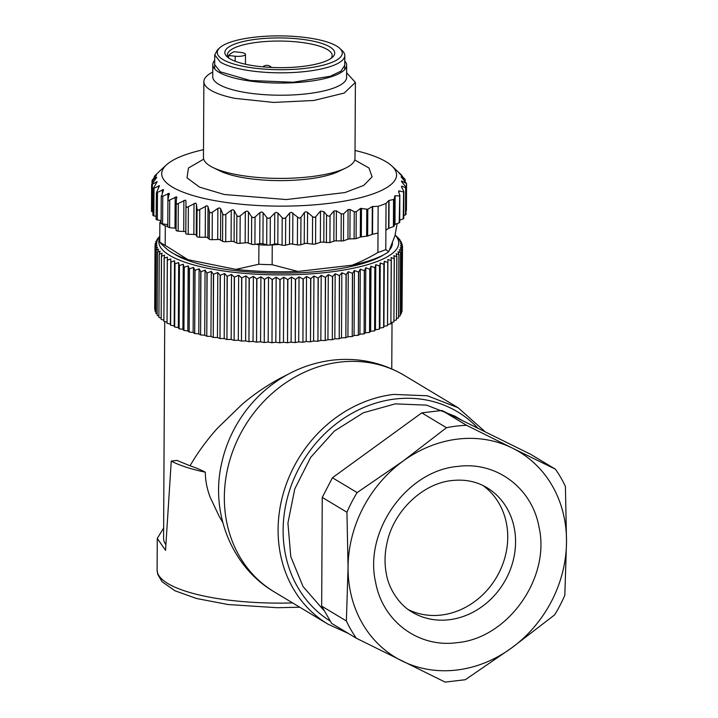<?xml version="1.0" encoding="UTF-8"?>
<svg xmlns="http://www.w3.org/2000/svg" width="718" height="718" viewBox="0 0 718 718"><rect width="100%" height="100%" fill="white"/><g stroke="black" fill="none" stroke-linecap="round" stroke-linejoin="round"><path stroke-width="1.08" d="M222.742 522.399L219.143 516.26L210.203 497.314C207.035 489.057 205.393 480.683 205.294 472.184A119.96 32.463 -179.7 0 1 171.252 461.1L165.544 550.347L157.269 538.41L163.641 528.053M287.945 374.365L280.55 378.072C266.279 385.835 253.445 394.604 242.065 404.378L217.357 428.35C206.649 440.296 197.549 452.78 190.046 465.803A126.278 34.168 -179.7 0 1 205.294 472.184M190.046 465.803L177.005 460.417L171.252 461.1M164.727 321.592L163.587 538.446A113.65 30.748 0.3 0 0 165.876 544.639M395.097 234.974L398.293 237.981A123.747 33.486 -179.7 0 1 398.337 238.035L400.07 240.036A123.747 33.486 -179.7 0 1 400.106 240.09L398.93 239.354L401.362 242.119A123.747 33.486 -179.7 0 1 401.389 242.172L399.971 241.419L402.179 244.219A123.747 33.486 -179.7 0 1 402.197 244.273L400.527 243.483L402.511 246.319A123.747 33.486 -179.7 0 1 402.511 246.373L402.026 309.664M402.008 311.684L402.349 248.419A123.747 33.486 -179.7 0 1 402.34 248.473L402.008 311.684L401.38 311.971M401.344 313.784L401.694 250.519A123.747 33.486 -179.7 0 1 401.676 250.564L401.344 313.784L400.24 314.215M400.195 315.857L400.563 252.592A123.747 33.486 -179.7 0 1 400.527 252.646L400.195 315.857L398.625 316.396M398.571 317.903L398.948 254.639A123.747 33.486 -179.7 0 1 398.903 254.693L398.571 317.903L396.542 318.514M396.471 319.923L396.866 256.658A123.747 33.486 -179.7 0 1 396.803 256.712L396.471 319.923L393.985 320.578M393.904 321.897L394.308 258.633A123.747 33.486 -179.7 0 1 394.236 258.677L393.904 321.897L390.969 322.579M390.879 323.818L391.301 260.553A123.747 33.486 -179.7 0 1 391.211 260.607L390.879 323.818L387.549 324.5L387.514 325.64L387.846 262.429A123.747 33.486 -179.7 0 1 387.747 262.474L387.514 325.64M387.415 325.685L383.933 326.304L383.627 327.444L383.959 264.224A123.747 33.486 -179.7 0 1 383.852 264.269L383.627 327.444M383.52 327.489L379.894 328.045L379.328 329.167L379.66 265.956A123.747 33.486 -179.7 0 1 379.544 266.001L379.328 329.167M379.212 329.212L375.46 329.715L374.625 330.827L374.958 267.617A123.747 33.486 -179.7 0 1 374.832 267.652L374.625 330.827M374.5 330.863L370.641 331.294L369.546 332.389L369.878 269.178A123.747 33.486 -179.7 0 1 369.743 269.223L369.546 332.389M369.42 332.434L365.453 332.793L364.116 333.87L364.439 270.659A123.747 33.486 -179.7 0 1 364.304 270.695L364.116 333.87M363.972 333.906L359.924 334.202L358.336 335.252L358.668 272.041A123.747 33.486 -179.7 0 1 358.515 272.068L358.336 335.252M358.183 335.288L354.073 335.512L352.242 336.527L352.574 273.316A123.747 33.486 -179.7 0 1 352.421 273.343L352.242 336.527M352.089 336.562L347.925 336.715L345.861 337.693L346.193 274.482A123.747 33.486 -179.7 0 1 346.031 274.518L345.861 337.693M345.699 337.729L341.508 337.81L339.219 338.752L339.542 275.541A123.747 33.486 -179.7 0 1 339.372 275.568L339.219 338.752M339.04 338.779L334.83 338.797L332.326 339.695L332.658 276.484A123.747 33.486 -179.7 0 1 332.479 276.511L332.326 339.695M332.147 339.722L327.938 339.659L325.227 340.52L325.559 277.31A123.747 33.486 -179.7 0 1 325.371 277.327L325.227 340.52M325.039 340.538L320.856 340.413L317.939 341.221L318.271 278.01A123.747 33.486 -179.7 0 1 318.083 278.019L317.939 341.221M317.751 341.229L313.595 341.032L310.499 341.786L310.831 278.575A123.747 33.486 -179.7 0 1 310.643 278.593L310.499 341.786M310.311 341.804L306.2 341.535L302.933 342.235L303.265 279.024A123.747 33.486 -179.7 0 1 303.068 279.033L302.933 342.235M302.736 342.244L298.697 341.903L295.269 342.549L295.601 279.338A123.747 33.486 -179.7 0 1 295.403 279.347L295.269 342.549M295.071 342.558L291.113 342.145L287.532 342.728L287.864 279.517A123.747 33.486 -179.7 0 1 287.667 279.526L287.532 342.728M287.335 342.737L283.475 342.262L279.769 342.782L280.101 279.571A123.747 33.486 -179.7 0 1 279.903 279.571L279.769 342.782M279.571 342.782L275.82 342.244L271.996 342.701L272.328 279.49A123.747 33.486 -179.7 0 1 272.131 279.481L271.996 342.701M271.799 342.701L268.173 342.1L264.251 342.486L264.583 279.275A123.747 33.486 -179.7 0 1 264.386 279.266L264.251 342.486M264.053 342.477L260.571 341.822L256.559 342.145L256.891 278.934A123.747 33.486 -179.7 0 1 256.694 278.925L256.559 342.145M256.362 342.136L253.041 341.418L248.949 341.669L249.281 278.458A123.747 33.486 -179.7 0 1 249.092 278.449L248.949 341.669M248.76 341.66L245.61 340.888L241.463 341.068L241.795 277.857A123.747 33.486 -179.7 0 1 241.607 277.839L241.463 341.068M241.275 341.05L238.304 340.233L234.122 340.341L234.454 277.13A123.747 33.486 -179.7 0 1 234.265 277.112L234.122 340.341M233.933 340.323L231.16 339.452L226.951 339.488L227.283 276.277A123.747 33.486 -179.7 0 1 227.103 276.259L226.951 339.488M226.771 339.47L224.204 338.555L219.995 338.528L220.318 275.308A123.747 33.486 -179.7 0 1 220.148 275.29L219.995 338.528M219.816 338.501L217.455 337.541L213.255 337.442L213.587 274.231A123.747 33.486 -179.7 0 1 213.417 274.195L213.255 337.442M213.093 337.415L210.948 336.419L206.784 336.248L207.116 273.037A123.747 33.486 -179.7 0 1 206.955 273.002L206.784 336.248M206.622 336.212L204.711 335.189L200.591 334.947L200.914 271.736A123.747 33.486 -179.7 0 1 200.762 271.7L200.591 334.947M200.43 334.911L198.769 333.852L194.704 333.538L195.036 270.327A123.747 33.486 -179.7 0 1 194.883 270.291L194.704 333.538M194.551 333.502L193.133 332.425L189.148 332.039L189.48 268.828A123.747 33.486 -179.7 0 1 189.337 268.792L189.148 332.039M189.005 332.003L187.838 330.899L183.943 330.451L184.275 267.24A123.747 33.486 -179.7 0 1 184.149 267.204L183.943 330.451M183.817 330.415L182.902 329.293L179.114 328.781L179.446 265.57A123.747 33.486 -179.7 0 1 179.321 265.525L179.114 328.781M178.997 328.736L178.342 327.614L174.671 327.031L175.004 263.82A123.747 33.486 -179.7 0 1 174.896 263.775L174.671 327.031M174.564 326.986L174.178 325.855L170.642 325.218L170.974 262.007A123.747 33.486 -179.7 0 1 170.875 261.953L170.642 325.218M170.543 325.164L170.417 324.033L167.043 323.333L167.375 260.122A123.747 33.486 -179.7 0 1 167.285 260.078L167.043 323.333M166.962 322.113L163.875 321.395L164.207 258.184A123.747 33.486 -179.7 0 1 164.135 258.139L163.875 321.395M163.812 320.111L161.164 319.411L161.496 256.2A123.747 33.486 -179.7 0 1 161.433 256.146L161.164 319.411M161.11 318.047L158.911 317.392L159.243 254.172A123.747 33.486 -179.7 0 1 159.199 254.127L158.911 317.392M158.875 315.92L157.134 315.328L157.466 252.117A123.747 33.486 -179.7 0 1 157.43 252.063L157.134 315.328M157.107 313.739L155.842 313.254L156.174 250.035A123.747 33.486 -179.7 0 1 156.147 249.99L155.842 313.254M155.824 311.504L155.025 311.154L155.357 247.943A123.747 33.486 -179.7 0 1 155.339 247.889L155.025 311.154M155.016 309.216L155.025 245.843A123.747 33.486 -179.7 0 1 155.025 245.789L154.693 309.054M400.106 240.09L400.106 240.674M401.389 242.172L401.389 243.196M402.197 244.273L402.188 245.852M402.511 246.373L400.599 245.556L402.349 248.419M402.34 248.473L400.195 247.62L401.694 250.519M401.676 250.564L399.316 249.676L400.563 252.592M400.527 252.646L397.951 251.704L398.948 254.639M398.903 254.693L396.121 253.705L396.866 256.658M396.803 256.712L393.832 255.671L394.308 258.633M394.236 258.677L391.086 257.591L391.301 260.553M391.211 260.607L387.891 259.458L387.846 262.429M387.549 324.5L387.891 259.458M387.747 262.474L384.274 261.271L383.959 264.224M383.933 326.304L384.274 261.271M383.852 264.269L380.235 263.012L379.66 265.956M379.894 328.045L380.235 263.012M379.544 266.001L375.801 264.673L374.958 267.617M375.46 329.715L375.801 264.673M374.832 267.652L370.982 266.261L369.878 269.178M370.641 331.294L370.982 266.261M369.743 269.223L365.794 267.76L364.439 270.659M365.453 332.793L365.794 267.76M364.304 270.695L360.265 269.169L358.668 272.041M359.924 334.202L360.265 269.169M358.515 272.068L354.414 270.48L352.574 273.316M354.073 335.512L354.414 270.48M352.421 273.343L348.266 271.682L346.193 274.482M347.925 336.715L348.266 271.682M346.031 274.518L341.849 272.777L339.542 275.541M341.508 337.81L341.849 272.777M339.372 275.568L335.171 273.755L332.658 276.484M334.83 338.797L335.171 273.755M332.479 276.511L328.279 274.626L325.559 277.31M327.938 339.659L328.279 274.626M325.371 277.327L321.188 275.371L318.271 278.01M320.856 340.413L321.188 275.371M318.083 278.019L313.937 275.999L310.831 278.575M313.595 341.032L313.937 275.999M310.643 278.593L306.541 276.502L303.265 279.024M306.2 341.535L306.541 276.502M303.068 279.033L299.038 276.87L295.601 279.338M298.697 341.903L299.038 276.87M295.403 279.347L291.454 277.112L287.864 279.517M291.113 342.145L291.454 277.112M287.667 279.526L283.816 277.229L280.101 279.571M283.475 342.262L283.816 277.229M279.903 279.571L276.161 277.211L272.328 279.49M275.82 342.244L276.161 277.211M272.131 279.481L268.514 277.067L264.583 279.275M268.173 342.1L268.514 277.067M264.386 279.266L260.912 276.789L256.891 278.934M260.571 341.822L260.912 276.789M256.694 278.925L253.382 276.385L249.281 278.458M253.041 341.418L253.382 276.385M249.092 278.449L245.951 275.856L241.795 277.857M245.61 340.888L245.951 275.856M241.607 277.839L238.645 275.191L234.454 277.13M238.304 340.233L238.645 275.191M234.265 277.112L231.501 274.42L227.283 276.277M231.16 339.452L231.501 274.42M227.103 276.259L224.537 273.522L220.318 275.308M224.204 338.555L224.537 273.522M220.148 275.29L217.796 272.508L213.587 274.231M217.455 337.541L217.796 272.508M213.417 274.195L211.289 271.386L207.116 273.037M210.948 336.419L211.289 271.386M206.955 273.002L205.052 270.156L200.914 271.736M204.711 335.189L205.052 270.156M200.762 271.7L199.11 268.819L195.036 270.327M198.769 333.852L199.11 268.819M194.883 270.291L193.474 267.392L189.48 268.828M193.133 332.425L193.474 267.392M189.337 268.792L188.179 265.866L184.275 267.24M187.838 330.899L188.179 265.866M184.149 267.204L183.243 264.26L179.446 265.57M182.902 329.293L183.243 264.26M179.321 265.525L178.683 262.573L175.004 263.82M178.342 327.614L178.683 262.573M174.896 263.775L174.519 260.814L170.974 262.007M174.178 325.855L174.519 260.814M170.875 261.953L170.758 258.992L167.375 260.122M170.417 324.033L170.758 258.992M167.285 260.078L167.438 257.116L164.207 258.184M164.135 258.139L164.548 255.177L161.496 256.2M161.433 256.146L162.106 253.203L159.243 254.172M159.199 254.127L160.132 251.192L157.466 252.117M157.43 252.063L158.624 249.155L156.174 250.035M156.147 249.99L157.583 247.1L155.357 247.943M155.339 247.889L157.027 245.026L155.025 245.843M155.025 245.789L156.955 242.953L155.187 243.734A123.747 33.486 -179.7 0 1 155.196 243.68L157.359 240.889L155.833 241.643A123.747 33.486 -179.7 0 1 155.86 241.589L158.238 238.834L156.973 239.57A123.747 33.486 -179.7 0 1 157.009 239.516L158.588 237.514A123.747 33.486 -179.7 0 1 158.633 237.47L159.782 236.357M155.178 245.556L155.187 243.734M155.833 242.855L155.833 241.643M156.964 240.297L156.973 239.57M323.674 610.21L303.059 586.57L290.772 556.603L287.927 523.018L294.784 488.886L310.723 457.303L334.292 431.132L363.344 412.769L395.241 403.866L426.591 405.14L455.131 416.26L462.168 420.479M395.088 235.037A119.96 32.463 -179.7 0 1 317.993 273.298A119.96 32.463 -179.7 0 1 169.17 255.087A119.96 32.463 -179.7 0 1 159.773 237.784M331.662 623.404L321.673 606.127L322.247 497.403L332.425 477.748L421.771 412.868L441.938 410.49L530.719 454.341L555.418 469.186L512.428 448.104A119.96 105.088 -59 0 1 566.52 541.668L564.833 595.195A132.588 116.145 121 0 1 554.655 614.85L511.378 648.121L465.309 679.722L445.142 682.1L356.361 638.248L331.662 623.404M344.721 69.574L344.793 55.573A65.033 17.6 0.3 0 1 293.222 72.509A65.033 17.6 0.3 0 1 220.345 62.089L214.736 54.891L217.383 49.955L219.816 47.729A62.502 16.918 -179.7 0 1 275.658 35.9A62.502 16.918 -179.7 0 1 336.895 46.203A62.502 16.918 -179.7 0 1 339.785 48.357A62.502 16.918 -179.7 0 1 301.264 68.784A62.502 16.918 -179.7 0 1 222.67 59.388A62.502 16.918 -179.7 0 1 219.816 47.729M344.793 55.573A65.033 17.6 0.3 0 0 342.199 50.61L339.785 48.357M321.673 606.127L346.381 620.971A132.588 116.145 121 0 0 356.361 638.248M346.381 620.971L348.059 567.444L346.947 512.239L322.247 497.403M332.425 477.748L357.124 492.584A132.588 116.145 121 0 0 346.947 512.239M357.124 492.584L403.202 460.992L446.47 427.713L421.771 412.868M441.938 410.49L466.637 425.334A132.588 116.145 121 0 0 456.558 426.079A132.588 116.145 121 0 0 446.47 427.713M466.637 425.334L512.428 448.104A119.96 105.088 -59 0 0 457.896 439.075A119.96 105.088 -59 0 0 403.202 460.992A119.96 105.088 -59 0 0 348.059 567.444A119.96 105.088 -59 0 0 402.152 661.018A119.96 105.088 -59 0 0 456.684 670.038A119.96 105.088 -59 0 0 511.378 648.121A119.96 105.088 -59 0 0 566.52 541.668L565.407 486.463A132.588 116.145 121 0 0 555.418 469.186M329.975 47.002A54.927 14.863 -179.7 0 1 332.47 57.252A54.927 14.863 -179.7 0 1 283.404 67.645A54.927 14.863 -179.7 0 1 229.589 58.589A54.927 14.863 -179.7 0 1 227.041 56.695A54.927 14.863 -179.7 0 1 260.894 38.745A54.927 14.863 -179.7 0 1 329.975 47.002M331.07 58.364A52.405 14.181 0.3 0 0 332.174 55.501A52.405 14.181 0.3 0 0 327.65 49.704A52.405 14.181 0.3 0 0 268.918 41.303A52.405 14.181 0.3 0 0 227.364 54.954A52.405 14.181 0.3 0 0 228.432 57.826M228.629 55.501A52.405 14.181 -179.7 0 1 234.068 51.705L240.629 52.423A7.575 2.046 -179.7 0 1 244.829 53.518A7.575 2.046 -179.7 0 1 245.484 54.362A7.575 2.046 -179.7 0 1 235.19 56.219L228.629 55.501L228.62 57.961M408.327 609.618A72.608 63.606 121 0 0 441.265 615.048A72.608 63.606 121 0 0 503.955 560.731A72.608 63.606 121 0 0 482.918 485.485M392.432 242.19L392.432 243.025A113.65 30.748 -179.7 0 1 389.353 250.079M383.412 254.944A113.65 30.748 -179.7 0 1 325.766 270.659A113.65 30.748 -179.7 0 1 174.034 253.849M325.784 268.236A113.65 30.748 -179.7 0 1 324.967 268.326L297.934 271.449A117.438 31.78 -179.7 0 1 235.881 269.376L188.026 259.719A117.438 31.78 -179.7 0 1 166.055 248.347L161.003 243.626M397.153 223.567L394.927 235.836L388.707 251.731A117.438 31.78 -179.7 0 1 352.008 265.202L324.967 268.326M167.788 226.439L165.302 225.937A127.535 34.509 -179.7 0 1 161.299 223.576A127.535 34.509 -179.7 0 1 159.854 222.598L159.755 242.047L160.922 243.555M159.854 222.598L161.11 220.632M388.707 251.731L385.79 249.604L385.889 230.155L388.618 228.369L388.77 200.546L386.033 203.409A127.535 34.509 -179.7 0 1 378.153 206.299L372.292 206.56L367.796 209.261L360.463 208.435L356.218 211.801L354.252 211.738L350.061 209.494L348.086 209.53L343.617 213.892L341.229 213.856L336.401 210.859L334.014 210.948L330.056 215.526C329.257 216.522 328.081 216.297 326.537 214.835L323.962 211.711L320.506 211.083L315.714 216.746L315.579 243.932L320.345 242.334L320.506 211.083M378.153 206.299L377.91 252.494A127.535 34.509 0.3 0 0 385.79 249.604M377.91 252.494C368.567 257.995 359.933 262.232 352.008 265.202M285.683 217.742L285.54 245.143A2.522 0.682 0.3 0 1 283.673 245.341A2.522 0.682 0.3 0 1 282.066 245.161L279.176 244.461L268.37 245.17A2.522 0.682 0.3 0 0 270.165 245.026L274.572 244.093L274.734 213.066L276.376 212.348L277.983 213.102L282.21 217.76L283.816 218.586L285.683 217.742L289.65 213.04L291.212 212.268L299.2 218.254L300.959 217.348L304.405 212.519L305.868 211.693L307.582 212.348L312.581 216.701L314.287 217.419L315.714 216.746M297.934 271.449L272.131 264.709L272.239 245.26M156.318 177.974C157.089 176.969 156.883 176.906 155.689 177.777C156.883 176.906 157.089 176.969 156.318 177.974L151.633 184.616L157.161 181.708L153.087 188.789L159.432 185.684L156.389 192.891L163.462 189.57L161.496 196.867L169.197 193.313L168.003 199.46L168.335 200.645L176.538 196.84L176.224 203.014L176.799 204.19L185.388 200.107L185.98 201.13L185.962 206.281L186.761 207.439L195.619 203.068L196.4 204.065L197.064 209.216L198.087 210.338L207.071 205.68L208.032 206.649L209.378 211.765L210.338 212.815L212.304 212.286L217.877 208.399L219.582 207.897L220.713 208.839L222.706 213.901L223.837 214.915L225.847 214.323L231.241 210.257L232.973 209.701L234.256 210.598L236.868 215.588L238.152 216.567L240.171 215.912L245.314 211.666L247.037 211.056L248.455 211.909L251.659 216.809L253.068 217.733L255.061 217.016L259.88 212.609L261.576 211.936L263.102 212.752L262.941 243.77L268.37 245.17A127.535 34.509 -179.7 0 1 258.911 244.811L258.812 264.26A127.535 34.509 0.3 0 0 272.131 264.709M258.812 264.26L235.881 269.376M258.911 244.811L256.039 244.237L259.719 243.635L259.88 212.609M188.026 259.719L165.194 245.385L165.302 225.937M159.755 242.047A127.535 34.509 0.3 0 0 165.194 245.385M162.753 196.544L162.609 223.944A2.522 0.682 0.3 0 1 161.362 223.612A2.522 0.682 0.3 0 1 161.299 223.576L161.263 223.065M160.653 220.552L156.255 219.636L156.398 219.098M156.129 216.423L152.943 215.535L153.338 215.005L152.943 215.535M152.907 211.972L151.489 211.361L151.902 210.921L151.489 211.361M155.689 178.8L155.689 177.777L153.096 179.859C151.875 180.765 151.695 180.721 152.539 179.724L156.488 175.147L154.792 175.811L159.647 171.099M154.558 177.346L154.792 175.811M153.087 182.309L153.096 179.859C151.875 180.765 151.695 180.721 152.539 179.724M151.48 211.298L151.633 184.616M152.889 215.391L153.087 188.789M159.432 185.684L159.199 186.734M156.111 219.412L156.389 192.891M163.462 189.57L163.435 190.62M161.406 195.664L161.496 196.867M169.197 193.313L169.376 194.354M168.003 199.46L168.335 200.645M176.538 196.84L176.924 197.872M176.224 203.014L176.063 230.496M355.033 150.475A117.438 31.78 -179.7 0 1 391.884 166.02A117.438 31.78 -179.7 0 1 346.677 200.681A117.438 31.78 -179.7 0 1 210.069 199.721A117.438 31.78 -179.7 0 1 166.495 164.835A117.438 31.78 -179.7 0 1 203.508 149.685M263.102 212.752L266.845 217.536L268.361 218.416L270.309 217.626L274.734 213.066M388.77 200.546L394.011 199.38L393.877 226.26L394.981 224.366L399.208 222.813A2.522 0.682 0.3 0 0 399.693 222.409L399.836 195.538M406.119 187.595L406.55 183.539L401.918 181.187C401.156 180.783 401.353 181.34 402.529 182.866L405.096 185.98C406.307 187.577 406.487 188.17 405.652 187.766L401.73 186.088L401.497 186.958L403.624 190.943L403.39 191.939L398.948 190.853L398.571 191.688L399.738 195.036L399.352 195.96L395.124 195.709L394.011 199.38M399.738 195.036L399.208 222.813M398.939 192.747L398.948 190.853L398.571 191.688M403.624 190.943L403.247 218.891A2.522 0.682 0.3 0 0 403.731 218.496L403.875 191.697M401.721 187.371L401.73 186.088L401.497 186.958M406.137 187.694L405.652 187.766L405.508 214.853A2.522 0.682 0.3 0 0 405.993 214.449L406.137 187.694M401.909 182.049L401.497 181.205M406.55 183.539L401.075 176.736L405.096 179.365L398.804 172.751L400.698 174.25M401.075 176.736L401.506 177.382M404.701 181.133L405.096 179.365M388.618 228.369A2.522 0.682 0.3 0 1 388.914 228.234L393.41 226.583A2.522 0.682 0.3 0 0 393.877 226.26M403.749 215.499L405.508 214.853M399.711 220.193L403.247 218.891M386.033 203.409L385.889 230.155M378.009 233.045L372.552 234.274A2.522 0.682 0.3 0 0 372.148 234.391L367.652 236.042L361.316 236.877A2.522 0.682 0.3 0 0 360.31 237.093L356.074 238.654L349.908 238.932A2.522 0.682 0.3 0 0 347.934 239.202L343.473 240.844L336.248 240.898A2.522 0.682 0.3 0 0 333.852 241.158L329.912 242.603L323.809 242.217A2.522 0.682 0.3 0 0 320.345 242.334M285.54 245.143L291.041 243.869L297.387 244.883A2.522 0.682 0.3 0 0 299.056 245A2.522 0.682 0.3 0 0 300.815 244.748L305.706 243.303L312.438 244.102A2.522 0.682 0.3 0 0 314.152 244.165A2.522 0.682 0.3 0 0 315.579 243.932M279.176 244.461L277.821 244.129A2.522 0.682 0.3 0 0 276.206 243.949A2.522 0.682 0.3 0 0 274.572 244.093M262.941 243.77A2.522 0.682 0.3 0 0 261.415 243.546A2.522 0.682 0.3 0 0 259.719 243.635M197.064 209.216L196.92 236.617A2.522 0.682 0.3 0 0 197.944 237.084A2.522 0.682 0.3 0 0 199.604 237.227L206.91 237.281L209.234 239.166A2.522 0.682 0.3 0 0 210.194 239.561A2.522 0.682 0.3 0 0 212.16 239.686L219.421 239.507L222.562 241.302A2.522 0.682 0.3 0 0 223.702 241.661A2.522 0.682 0.3 0 0 225.703 241.724L232.811 241.302L236.725 242.989A2.522 0.682 0.3 0 0 238.008 243.312A2.522 0.682 0.3 0 0 240.027 243.312L246.875 242.657L251.515 244.21A2.522 0.682 0.3 0 0 252.924 244.488A2.522 0.682 0.3 0 0 254.917 244.416L256.039 244.237M196.92 236.617L196.238 235.091A2.522 0.682 0.3 0 0 195.449 234.669A2.522 0.682 0.3 0 0 193.86 234.481L186.626 234.185L185.818 233.682L185.818 232.147A2.522 0.682 0.3 0 0 185.226 231.708A2.522 0.682 0.3 0 0 183.727 231.465L178.154 231.178L176.081 230.415L176.655 230.936M176.072 228.342A2.522 0.682 0.3 0 0 174.986 228.153L169.574 227.687L167.859 226.861M162.609 223.944L167.797 224.581L167.94 193.555M203.867 81.628L203.463 157.502A75.767 20.499 0.3 0 0 212.995 167.527L219.753 170.848A68.022 18.408 0.3 0 0 239.202 176.897A68.022 18.408 0.3 0 0 338.573 171.476L345.358 168.227A75.767 20.499 0.3 0 0 354.988 158.292L355.392 82.417L344.182 93.071L313.954 100.466L273.63 102.432L235.064 98.384A75.767 20.499 -179.7 0 1 203.867 81.628A75.767 20.499 -179.7 0 1 212.752 72.06M212.995 167.527A75.767 20.499 0.3 0 0 234.669 174.259A75.767 20.499 0.3 0 0 345.358 168.227M346.597 72.76L355.392 82.417M344.766 61.012A66.927 18.112 -179.7 0 1 346.641 65.302L346.579 77.463A66.927 18.112 -179.7 0 1 309.979 93.403A66.927 18.112 -179.7 0 1 240.288 91.563A66.927 18.112 -179.7 0 1 212.725 76.763L212.788 64.602A66.927 18.112 -179.7 0 1 214.709 60.339M346.641 65.302A66.927 18.112 -179.7 0 1 310.041 81.242A66.927 18.112 -179.7 0 1 240.351 79.411A66.927 18.112 -179.7 0 1 212.788 64.602M344.748 65.293L340.987 71.145L330.208 76.287L293.177 82.238L250.151 80.488L220.291 71.818L214.682 64.611M292.594 602.914A119.96 32.463 -179.7 0 1 157.107 570.02L157.709 574.256L162.053 581.715L174.968 590.779L196.561 598.507L228.082 604.529L277.274 607.715L299.756 607.213M221.665 463.236A119.305 104.514 -59 0 1 266.046 389.38C285.441 373.073 307.51 363.335 332.237 360.185C358.067 357.295 382.102 362.375 404.351 375.433A126.278 110.617 -59 0 0 339.955 362.105A126.278 110.617 -59 0 0 229.589 460.965A126.278 110.617 -59 0 0 274.276 591.901C231.34 566.888 210.177 512.347 221.665 463.236M348.436 633.482L328.045 624.211A126.278 110.617 -59 0 1 283.35 493.275A126.278 110.617 -59 0 1 393.715 394.415L427.434 395.789L458.12 407.743L404.351 375.433M478.009 428.314A122.482 107.296 121 0 0 395.268 399.002A122.482 107.296 121 0 0 288.51 493.876A122.482 107.296 121 0 0 329.966 620.926M457.752 466.422C496.129 461.153 532.011 487.863 538.976 526.886C550.832 577.837 507.805 638.499 456.827 642.691C418.45 647.959 382.568 621.25 375.604 582.235C363.748 531.275 406.774 470.613 457.752 466.422M449.091 619.751A72.608 63.606 121 0 0 512.553 562.903A72.608 63.606 121 0 0 486.858 487.621C476.617 481.5 465.049 479.139 452.143 480.53C423.333 483.169 393.886 510.462 387.092 542.575C384.588 553.569 384.381 564.151 386.446 574.328C388.447 586.884 397.907 604.062 412.06 612.086A72.608 63.606 121 0 0 449.091 619.751M235.19 56.219L235.163 61.254M162.367 189.785L162.349 193.313M157.35 220.004L157.493 192.603M158.507 185.863L158.498 188.035M153.867 215.938L154.011 188.538M156.416 181.86L156.407 183.198M152.234 211.792L152.378 184.391M169.717 200.286L169.574 227.687M174.986 228.153L175.147 197.127M176.224 203.526L176.081 230.415M178.297 203.777L178.154 231.178M183.727 231.465L183.889 200.439M185.98 201.13L185.818 232.147M185.962 206.281L185.818 233.682M188.358 206.972L188.215 234.373M193.86 234.481L194.022 203.454M196.4 204.065L196.238 235.091M199.748 209.827L199.604 237.227M205.24 237.146L205.411 206.12M354.737 159.943L368.971 167.994L372.112 176.843L363.775 185.379L344.999 192.55L286.365 199.559L224.276 194.506L199.595 187.147L187.012 177.849L188.457 168.021L203.706 159.154M208.032 206.649L207.87 237.676M209.234 239.166L209.378 211.765M212.304 212.286L212.16 239.686M217.716 239.426L217.877 208.399M220.713 208.839L220.552 239.866M222.562 241.302L222.706 213.901M225.847 214.323L225.703 241.724M231.079 241.284L231.241 210.257M234.256 210.598L234.095 241.625M236.725 242.989L236.868 215.588M240.171 215.912L240.027 243.312M245.152 242.693L245.314 211.666M248.455 211.909L248.284 242.935M251.515 244.21L251.659 216.809M255.061 217.016L254.917 244.416M266.701 244.937L266.845 217.536M270.309 217.626L270.165 245.026M277.983 213.102L277.821 244.129M282.066 245.161L282.21 217.76M289.489 244.066L289.65 213.04M292.881 212.968L292.72 243.994M297.387 244.883L297.53 217.482M300.959 217.348L300.815 244.748M304.244 243.546L304.405 212.519M307.582 212.348L307.421 243.366M312.438 244.102L312.581 216.701M323.962 211.711L323.809 242.217M326.385 242.738L326.537 214.835M330.056 215.526L329.912 242.603M333.852 241.158L334.014 210.948M336.401 210.859L336.248 240.898M341.086 241.104L341.229 213.856M343.617 213.892L343.473 240.844M347.934 239.202L348.086 209.53M350.061 209.494L349.908 238.932M354.109 238.923L354.252 211.738M356.218 211.801L356.074 238.654M360.31 237.093L360.463 208.435M361.468 208.256L361.316 236.877M366.647 236.258L366.781 209.378M367.796 209.261L367.652 236.042M372.148 234.391L372.292 206.56M372.552 234.274L372.696 206.452M388.914 228.234L389.057 200.403M393.41 226.583L393.545 199.801M394.514 224.689L394.658 196.068M395.124 195.709L394.981 224.366M271.512 67.456A6.309 6.309 0 0 0 262.743 66.846M157.278 538.635L157.107 570.02M392.019 322.337L391.768 368.917M328.045 624.211L274.276 591.901M485.314 431.913L458.12 407.743M214.664 68.892L214.736 54.891M245.484 54.362L245.43 64.234M166.495 164.835L159.746 171.001M391.884 166.02L401.299 174.806M161.245 196.382L161.101 223.307M152.054 180.451L152.036 183.754M154.307 176.368L154.307 177.642M167.922 200.026L167.788 227.023M406.559 183.637L406.424 210.356M405.158 179.491L405.14 181.663M401.936 175.407L401.927 175.991"/></g></svg>
